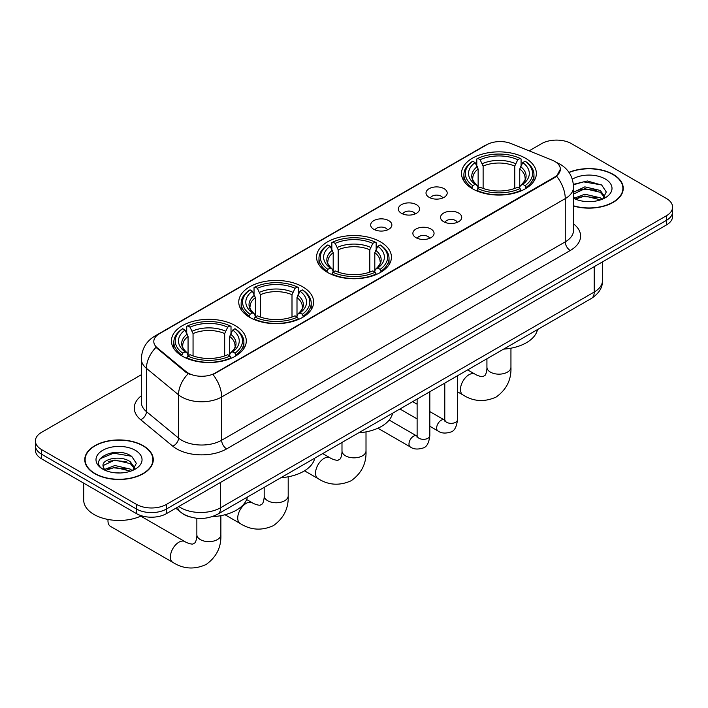<?xml version="1.0" encoding="UTF-8"?>
<svg xmlns="http://www.w3.org/2000/svg" width="708" height="708" viewBox="0 0 708 708"><rect width="100%" height="100%" fill="white"/><g stroke="black" fill="none" stroke-linecap="round" stroke-linejoin="round"><path stroke-width="1.06" d="M380.47 241.862A37.435 21.612 0 0 0 339.672 237.18A37.435 21.612 0 0 0 316.565 257.146A37.435 21.612 0 0 0 327.53 272.43A37.435 21.612 0 0 0 368.328 277.111A37.435 21.612 0 0 0 391.435 257.146A37.435 21.612 0 0 0 380.47 241.862M302.661 286.784A37.435 21.612 0 0 0 261.863 282.103A37.435 21.612 0 0 0 238.755 302.068A37.435 21.612 0 0 0 249.72 317.352A37.435 21.612 0 0 0 290.51 322.034A37.435 21.612 0 0 0 313.626 302.068A37.435 21.612 0 0 0 302.661 286.784M235.339 325.653A37.435 21.612 0 0 0 194.541 320.972A37.435 21.612 0 0 0 171.433 340.937A37.435 21.612 0 0 0 182.398 356.221A37.435 21.612 0 0 0 223.188 360.903A37.435 21.612 0 0 0 246.296 340.937A37.435 21.612 0 0 0 235.339 325.653M525.407 158.185A37.435 21.612 0 0 0 484.608 153.494A37.435 21.612 0 0 0 461.501 173.469A37.435 21.612 0 0 0 472.466 188.744A37.435 21.612 0 0 0 513.256 193.434A37.435 21.612 0 0 0 536.372 173.469A37.435 21.612 0 0 0 525.407 158.185M429.11 197.337A10.593 6.115 180 0 1 427.012 195.612A10.593 6.115 180 0 1 430.517 188.009A10.593 6.115 180 0 1 444.093 188.691A10.593 6.115 180 0 1 446.199 195.612A10.593 6.115 180 0 1 429.11 197.337M442.81 197.974A6.354 3.673 0 0 0 441.102 196.187A6.354 3.673 0 0 0 434.836 195.258A6.354 3.673 0 0 0 430.402 197.974M401.445 213.312A10.593 6.115 180 0 1 399.347 211.586A10.593 6.115 180 0 1 402.852 203.984A10.593 6.115 180 0 1 416.428 204.665A10.593 6.115 180 0 1 418.534 211.586A10.593 6.115 180 0 1 401.445 213.312M415.136 213.949A6.354 3.673 0 0 0 413.437 212.161A6.354 3.673 0 0 0 407.171 211.232A6.354 3.673 0 0 0 402.737 213.949M373.78 229.286A10.593 6.115 180 0 1 371.673 227.56A10.593 6.115 180 0 1 375.187 219.958A10.593 6.115 180 0 1 388.763 220.639A10.593 6.115 180 0 1 390.86 227.56A10.593 6.115 180 0 1 373.78 229.286M387.471 229.923A6.354 3.673 0 0 0 385.763 228.135A6.354 3.673 0 0 0 379.506 227.206A6.354 3.673 0 0 0 375.072 229.923M443.651 221.701A10.593 6.115 180 0 1 441.544 219.976A10.593 6.115 180 0 1 445.058 212.373A10.593 6.115 180 0 1 458.634 213.055A10.593 6.115 180 0 1 460.731 219.976A10.593 6.115 180 0 1 443.651 221.701M457.341 222.339A6.354 3.673 0 0 0 455.633 220.551A6.354 3.673 0 0 0 449.368 219.622A6.354 3.673 0 0 0 444.943 222.339M415.977 237.676A10.593 6.115 180 0 1 413.879 235.95A10.593 6.115 180 0 1 417.384 228.348A10.593 6.115 180 0 1 430.96 229.029A10.593 6.115 180 0 1 433.066 235.95A10.593 6.115 180 0 1 415.977 237.676M429.668 238.313A6.354 3.673 0 0 0 427.968 236.525A6.354 3.673 0 0 0 421.702 235.596A6.354 3.673 0 0 0 417.269 238.313M552.222 160.176A19.072 11.009 180 0 1 554.771 161.415A19.072 11.009 180 0 1 560.355 169.194A19.072 11.009 180 0 1 554.771 176.982L215.161 373.054A19.072 11.009 180 0 1 186.054 371.585L157.256 347.84A19.072 11.009 180 0 1 153.804 341.53A19.072 11.009 180 0 1 159.397 333.742L486.679 144.786A19.072 11.009 180 0 1 511.096 143.556L552.222 160.176M190.319 517.017A21.187 12.231 180 0 1 181.761 513.008M573.533 206.028A34.258 19.78 0 0 0 623.235 188.372A34.258 19.78 0 0 0 613.208 174.389A34.258 19.78 0 0 0 568.949 172.336M143.237 445.721A34.258 19.78 0 0 0 105.908 441.429A34.258 19.78 0 0 0 84.765 459.704A34.258 19.78 0 0 0 94.792 473.687A34.258 19.78 0 0 0 132.131 477.98A34.258 19.78 0 0 0 153.273 459.704A34.258 19.78 0 0 0 143.237 445.721M85.119 461.483A34.258 19.78 0 0 0 84.995 462.014M560.355 169.194L556.621 176.212L554.771 177.549L213.011 374.594A24.718 14.275 60 0 1 221.648 396.993A28.249 16.311 180 0 1 181.699 396.993A28.249 16.311 180 0 1 178.531 394.816L146.441 368.355A28.249 16.311 180 0 1 141.334 359L141.334 402.25A28.249 16.311 0 0 0 146.441 411.605L178.531 438.066A28.249 16.311 0 0 0 181.699 440.243A28.249 16.311 0 0 0 221.648 440.243L565.258 241.862A28.249 16.311 0 0 0 573.533 230.33L573.533 187.08A28.249 16.311 180 0 1 565.258 198.612A24.718 14.275 -120 0 0 556.621 176.212M141.334 374.736L41.604 432.314A21.187 12.231 0 0 0 35.4 440.96L35.4 450.191A21.187 12.231 0 0 0 41.604 458.837L136.494 513.627L136.494 509.017A21.187 12.231 0 0 0 166.46 509.017L666.396 220.383A21.187 12.231 0 0 0 672.6 211.727A21.187 12.231 0 0 1 666.396 220.383L166.46 509.017A21.187 12.231 0 0 1 136.494 509.017L41.604 454.226L136.494 509.017L136.494 504.397A21.187 12.231 0 0 0 166.46 504.397L666.396 215.763A21.187 12.231 0 0 0 672.6 207.117A21.187 12.231 0 0 0 666.396 198.47L571.506 143.68A21.187 12.231 0 0 0 541.54 143.68L529.133 150.839M35.4 445.58A21.187 12.231 0 0 0 41.604 454.226A21.187 12.231 0 0 1 35.4 445.58M190.337 374.594L186.054 372.426L155.972 347.38A24.718 16.532 129.5 0 0 146.441 368.355L146.441 411.605A7.062 4.726 -50.5 0 1 140.662 419.711A35.312 20.39 180 0 1 141.334 395.79M35.4 440.96A21.187 12.231 0 0 0 41.604 449.615L136.494 504.397M153.043 462.014A34.258 19.78 0 0 0 152.919 461.483M623.005 190.682A34.258 19.78 0 0 0 622.881 190.151M136.494 513.627A21.187 12.231 0 0 0 166.46 513.627L666.396 224.994A21.187 12.231 0 0 0 672.6 216.347L672.6 207.117M573.533 205.798A33.904 19.576 0 0 0 622.881 188.372A33.904 19.576 0 0 0 612.951 174.531A33.904 19.576 0 0 0 569.082 172.531M585.153 201.479L590.481 201.638M574.569 198.107L584.852 194.187L600.269 197.789L602.136 199.284M575.515 199.09L584.852 196.01L600.605 199.851M573.533 196.461A15.965 9.213 0 0 0 575.657 199.214M573.533 192.213L584.852 186.859L600.269 190.461L604.853 196.797M573.533 194.045L584.852 188.691L600.269 192.293L604.49 197.275M573.533 198.231A23.028 13.293 0 0 0 605.26 197.771A23.028 13.293 0 0 0 605.26 178.974A23.028 13.293 0 0 0 572.312 179.204M602.685 199.063L606.287 191.974L601.729 185.098L587.375 180.983L573.391 184.363M574.728 198.815L573.533 197.541M573.436 184.797L583.596 181.859L601.411 184.894M578.516 190.107L583.596 189.186L596.313 190.275M578.516 197.435L583.596 196.514L596.313 197.603M95.049 473.546A33.904 19.576 0 0 0 131.989 477.785A33.904 19.576 0 0 0 152.919 459.704A33.904 19.576 0 0 0 142.989 445.863A33.904 19.576 0 0 0 106.041 441.624A33.904 19.576 0 0 0 85.119 459.704A33.904 19.576 0 0 0 95.049 473.546M83.703 483.148L83.703 500.078A35.312 20.39 0 0 0 94.049 514.495A35.312 20.39 0 0 0 141.538 515.778M115.192 472.811L120.51 472.971M104.607 469.431L114.891 465.51L130.307 469.121L132.166 470.616M105.554 470.422L114.891 467.342L130.635 471.183M104.766 470.147L103.12 466.28A15.965 9.213 0 0 0 105.696 470.546M134.892 468.13L130.307 461.793C120.723 454.651 101.014 459.058 103.12 466.28L103.058 465.581M103.156 466.501L103.598 465.315L114.891 460.023L130.307 463.625L134.529 468.608M132.715 470.386L136.325 463.306L131.759 456.43C115.608 444.819 86.898 460.12 103.474 469.501L104.297 470.006M135.299 450.306A23.028 13.293 0 0 0 102.74 450.306A23.028 13.293 0 0 0 102.74 469.103A23.028 13.293 0 0 0 135.299 469.103A23.028 13.293 0 0 0 135.299 450.306M100.111 458.74L113.634 453.191L131.449 456.226M108.554 461.439L113.634 460.519L126.351 461.607M108.554 468.767L113.634 467.838L126.351 468.935M471.794 188.346L472.794 185.673A33.621 19.408 0 0 1 472.794 161.256L475.103 162.592A30.373 17.532 0 0 0 475.103 184.337L477.387 185.638L478.13 188.363M478.13 187.248L478.13 168.991L475.103 162.592M476.785 165.486L476.785 158.946L477.794 158.371A33.621 19.408 0 0 1 520.079 158.371L517.769 159.707A30.373 17.532 0 0 0 480.104 159.707L483.121 166.106L483.121 188.434M514.751 188.434L514.751 166.106L517.769 159.707M503.6 349.132A38.843 22.426 0 0 0 537.496 329.565M476.785 190.293A35.028 20.222 0 0 0 521.079 190.293L520.079 188.558A33.621 19.408 0 0 1 477.794 188.558L476.785 190.886M521.079 190.886L521.079 190.293M472.794 161.256L471.794 161.831A35.028 20.222 0 0 0 463.899 174.619A35.028 20.222 0 0 0 471.794 187.408M520.079 158.371L521.079 158.946L521.079 165.486M477.794 188.558L480.104 187.222A30.373 17.532 0 0 0 517.769 187.222L520.079 188.558M475.103 184.337L472.794 185.673M480.104 159.707L477.794 158.371M477.387 166.53A27.169 15.682 0 0 0 477.387 185.638L477.519 185.717C473.661 181.991 472.086 179.451 472.802 178.124A26.134 15.089 0 0 1 478.13 168.991M526.079 187.408A35.028 20.222 0 0 0 533.965 174.619A35.028 20.222 0 0 0 526.079 161.831L525.07 161.256A33.621 19.408 0 0 1 525.07 185.673L526.079 188.346M525.07 185.673L522.761 184.337A30.373 17.532 0 0 0 522.761 162.592L525.07 161.256M522.761 162.592L519.743 168.991L519.743 187.248L520.477 185.638L522.761 184.337M519.743 168.991A26.134 15.089 0 0 1 525.07 178.124C525.779 179.46 524.203 182 520.353 185.717L520.477 185.638A27.169 15.682 0 0 0 520.477 166.53M519.743 188.363L519.743 187.248M326.857 272.022L327.857 269.35A33.621 19.408 0 0 1 327.857 244.933L330.176 246.269A30.373 17.532 0 0 0 330.176 268.013L332.459 269.314L333.194 272.04M333.194 270.925L333.194 252.667L330.176 246.269M331.848 249.163L331.848 242.623L332.857 242.056A33.621 19.408 0 0 1 375.143 242.056L372.833 243.384A30.373 17.532 0 0 0 335.167 243.384L338.185 249.782L338.185 272.111M369.815 272.111L369.815 249.782L372.833 243.384M358.673 432.809A38.843 22.426 0 0 0 392.568 413.242M331.848 273.969A35.028 20.222 0 0 0 376.152 273.969L375.143 272.235A33.621 19.408 0 0 1 332.857 272.235L331.848 274.562M376.152 274.562L376.152 273.969M327.857 244.933L326.857 245.508A35.028 20.222 0 0 0 318.972 258.296A35.028 20.222 0 0 0 326.857 271.084M375.143 242.056L376.152 242.623L376.152 249.163M332.857 272.235L335.167 270.899A30.373 17.532 0 0 0 372.833 270.899L375.143 272.235M330.176 268.013L327.857 269.35M335.167 243.384L332.857 242.056M332.459 250.207A27.169 15.682 0 0 0 332.459 269.314L332.583 269.394C328.724 265.668 327.149 263.128 327.866 261.801A26.134 15.089 0 0 1 333.194 252.667M381.143 271.084A35.028 20.222 0 0 0 389.028 258.296A35.028 20.222 0 0 0 381.143 245.508L380.143 244.933A33.621 19.408 0 0 1 380.143 269.35L381.143 272.022M380.143 269.35L377.824 268.013A30.373 17.532 0 0 0 377.824 246.269L380.143 244.933M377.824 246.269L374.806 252.667L374.806 270.925L375.541 269.314L377.824 268.013M374.806 252.667A26.134 15.089 0 0 1 380.134 261.801C380.842 263.137 379.276 265.677 375.417 269.394L375.541 269.314A27.169 15.682 0 0 0 375.541 250.207M374.806 272.04L374.806 270.925M249.048 316.954L250.048 314.272A33.621 19.408 0 0 1 250.048 289.855L252.358 291.192A30.373 17.532 0 0 0 252.358 312.936L254.641 314.237L255.384 316.963M255.384 315.848L255.384 297.59L252.358 291.192M254.039 294.086L254.039 287.545L255.048 286.979A33.621 19.408 0 0 1 297.333 286.979L295.024 288.306A30.373 17.532 0 0 0 257.358 288.306L260.376 294.705L260.376 317.034M291.997 317.034L291.997 294.705L295.024 288.306M280.855 477.732A38.843 22.426 0 0 0 314.75 458.165M254.039 318.892A35.028 20.222 0 0 0 298.334 318.892L297.333 317.157A33.621 19.408 0 0 1 255.048 317.157L254.039 319.494M298.334 319.494L298.334 318.892M250.048 289.855L249.048 290.43A35.028 20.222 0 0 0 241.154 303.219A35.028 20.222 0 0 0 249.048 316.007M297.333 286.979L298.334 287.545L298.334 294.086M255.048 317.157L257.358 315.821A30.373 17.532 0 0 0 295.024 315.821L297.333 317.157M252.358 312.936L250.048 314.272M257.358 288.306L255.048 286.979M254.641 295.13A27.169 15.682 0 0 0 254.641 314.237L254.774 314.325C250.915 310.591 249.34 308.06 250.057 306.723A26.134 15.089 0 0 1 255.384 297.59M303.334 316.007A35.028 20.222 0 0 0 311.219 303.219A35.028 20.222 0 0 0 303.334 290.43L302.325 289.855A33.621 19.408 0 0 1 302.325 314.272L303.334 316.954M302.325 314.272L300.015 312.936A30.373 17.532 0 0 0 300.015 291.192L302.325 289.855M300.015 291.192L296.997 297.59L296.997 315.848L297.732 314.237L300.015 312.936M296.997 297.59A26.134 15.089 0 0 1 302.325 306.723C303.033 308.069 301.458 310.6 297.608 314.325L297.732 314.237A27.169 15.682 0 0 0 297.732 295.13M296.997 316.963L296.997 315.848M108.058 519.46A12.009 6.93 120 0 0 107.979 520.867A12.009 6.93 120 0 0 110.466 526.363L172.894 562.409A12.009 6.93 -60 0 1 171.053 552.78A12.009 6.93 -60 0 1 178.903 542.204A12.009 6.93 -60 0 1 184.903 541.611C185.576 542.204 190.178 544.293 192.824 544.063L195.019 542.788C196.541 540.611 197.036 535.584 196.859 534.708A12.009 6.93 180 0 0 200.373 539.611A12.009 6.93 180 0 0 217.356 539.611A12.009 6.93 180 0 0 220.869 534.708C221.383 547.134 216.462 557.063 206.09 564.506C194.47 569.763 183.407 569.064 172.894 562.409M181.726 355.823L182.726 353.142A33.621 19.408 0 0 1 182.726 328.724L185.036 330.061A30.373 17.532 0 0 0 185.036 351.805L187.319 353.106L188.062 355.832M188.062 354.717L188.062 336.459L185.036 330.061M186.717 332.955L186.717 326.415L187.717 325.848A33.621 19.408 0 0 1 230.011 325.848L227.702 327.176A30.373 17.532 0 0 0 190.036 327.176L193.054 333.574L193.054 355.903M224.675 355.903L224.675 333.574L227.702 327.176M212.081 516.69A38.843 22.426 0 0 0 247.428 497.034M186.717 357.761A35.028 20.222 0 0 0 231.012 357.761L230.011 356.027A33.621 19.408 0 0 1 187.717 356.027L186.717 358.363M231.012 358.363L231.012 357.761M182.726 328.724L181.726 329.3A35.028 20.222 0 0 0 173.832 342.088A35.028 20.222 0 0 0 181.726 354.876M230.011 325.848L231.012 326.415L231.012 332.955M187.717 356.027L190.036 354.69A30.373 17.532 0 0 0 227.702 354.69L230.011 356.027M185.036 351.805L182.726 353.142M190.036 327.176L187.717 325.848M187.319 333.999A27.169 15.682 0 0 0 187.319 353.106L187.452 353.195C183.593 349.46 182.018 346.929 182.735 345.593A26.134 15.089 0 0 1 188.062 336.459M236.012 354.876A35.028 20.222 0 0 0 243.897 342.088A35.028 20.222 0 0 0 236.012 329.3L235.003 328.724A33.621 19.408 0 0 1 235.003 353.142L236.012 355.823M235.003 353.142L232.693 351.805A30.373 17.532 0 0 0 232.693 330.061L235.003 328.724M232.693 330.061L229.675 336.459L229.675 354.717L230.41 353.106L232.693 351.805M229.675 336.459A26.134 15.089 0 0 1 235.003 345.593C235.711 346.929 234.136 349.469 230.286 353.195L230.41 353.106A27.169 15.682 0 0 0 230.41 333.999M229.675 355.832L229.675 354.717M157.256 347.84L157.256 348.681M186.054 371.585L186.054 372.426M215.161 373.054L215.161 373.62M554.771 176.982L554.771 177.549M226.649 448.89A7.062 4.08 60 0 1 221.648 440.243L221.648 396.993L565.258 198.612L565.258 241.862A7.062 4.08 60 0 0 570.25 250.508L226.649 448.89A35.312 20.39 180 0 1 176.699 448.89A35.312 20.39 180 0 1 172.743 446.173L140.662 419.711M573.533 187.08C573.055 176.92 568.595 169.3 560.143 164.229L556.577 162.486A24.718 11.576 112 0 0 556.24 162.362M157.291 335.185A24.718 14.275 -120 0 0 154.733 336.15C146.282 341.221 141.812 348.84 141.334 359M154.733 336.15L484.599 145.698A24.718 14.275 60 0 1 486.476 144.91M188.16 373.736A24.718 16.532 129.5 0 0 178.531 394.816L178.531 438.066A7.062 4.726 -50.5 0 1 172.743 446.173M573.533 223.861A35.312 20.39 180 0 1 570.25 250.508M166.46 504.397L166.46 513.627M666.396 215.763L666.396 224.994M41.604 449.615L41.604 458.837M178.797 506.503A28.249 16.311 0 0 0 180.699 507.716A28.249 16.311 0 0 0 220.648 507.716L594.224 292.032A28.249 16.311 0 0 0 602.499 280.501C602.712 287.51 598.977 293.51 591.304 298.502L217.728 514.185A14.125 8.16 60 0 0 220.648 507.716L220.648 482.343M594.224 266.659L594.224 292.032A14.125 8.16 60 0 1 591.304 298.502M177.655 507.167A14.125 9.452 129.5 0 0 180.115 511.76L175.823 508.22M510.946 348.194L510.946 367.24A12.009 6.93 180 0 1 507.424 372.134A12.009 6.93 180 0 1 490.44 372.134A12.009 6.93 180 0 1 486.927 367.24C487.113 368.116 486.617 373.143 485.095 375.32L482.891 376.594C480.245 376.824 475.643 374.736 474.971 374.134L467.634 369.903M510.946 367.24C511.45 379.665 506.53 389.595 496.158 397.038C484.538 402.294 473.475 401.595 462.961 394.931A12.009 6.93 -60 0 1 461.129 385.311A12.009 6.93 -60 0 1 468.97 374.736A12.009 6.93 -60 0 1 474.971 374.134M514.751 166.106A26.134 15.089 0 0 0 483.121 166.106M515.486 163.645A27.169 15.682 0 0 0 482.387 163.645M366.009 431.871L366.009 450.916A12.009 6.93 180 0 1 362.487 455.81A12.009 6.93 180 0 1 345.513 455.81A12.009 6.93 180 0 1 341.991 450.916C342.176 451.793 341.681 456.819 340.159 458.996L337.955 460.271C335.309 460.501 330.707 458.412 330.034 457.819L322.698 453.58M366.009 450.916C366.523 463.342 361.593 473.271 351.23 480.714C339.61 485.971 328.539 485.272 318.034 478.608A12.009 6.93 -60 0 1 316.193 468.988A12.009 6.93 -60 0 1 324.034 458.412A12.009 6.93 -60 0 1 330.034 457.819M369.815 249.782A26.134 15.089 0 0 0 338.185 249.782M370.549 247.322A27.169 15.682 0 0 0 337.451 247.322M288.2 476.794L288.2 495.839A12.009 6.93 180 0 1 284.678 500.742A12.009 6.93 180 0 1 267.695 500.742A12.009 6.93 180 0 1 264.181 495.839C264.367 496.715 263.872 501.742 262.349 503.919L260.146 505.193C257.5 505.424 252.898 503.335 252.225 502.742L246.658 499.521M288.2 495.839C288.705 508.264 283.784 518.194 273.412 525.637C261.792 530.894 250.729 530.195 240.216 523.539A12.009 6.93 -60 0 1 238.375 513.911A12.009 6.93 -60 0 1 246.225 503.335A12.009 6.93 -60 0 1 252.225 502.742M291.997 294.705A26.134 15.089 0 0 0 260.376 294.705M292.74 292.245A27.169 15.682 0 0 0 259.641 292.245M224.675 333.574A26.134 15.089 0 0 0 193.054 333.574M225.418 331.114A27.169 15.682 0 0 0 192.319 331.114M457.492 375.753L457.492 419.685A6.354 3.673 180 0 1 455.341 422.437A6.354 3.673 180 0 1 446.642 422.278A6.354 3.673 180 0 1 444.783 419.685L444.58 421.056L445.146 420.587M457.492 419.685C456.625 427.066 454.341 431.19 450.642 432.057C445.385 433.677 441.164 433.314 437.969 430.96A6.354 3.673 -60 0 1 436.995 425.862A6.354 3.673 -60 0 1 441.155 420.26A6.354 3.673 -60 0 1 441.429 420.109A6.354 3.673 -60 0 1 444.332 419.95L444.766 420.18M429.827 391.728L429.827 435.659A6.354 3.673 180 0 1 427.676 438.411A6.354 3.673 180 0 1 418.977 438.252A6.354 3.673 180 0 1 417.118 435.659L416.906 437.031L417.481 436.562M429.827 435.659C428.959 443.04 426.667 447.164 422.968 448.031C417.72 449.651 413.499 449.288 410.304 446.934A6.354 3.673 -60 0 1 409.33 441.836A6.354 3.673 -60 0 1 413.481 436.234A6.354 3.673 -60 0 1 413.764 436.084A6.354 3.673 -60 0 1 416.658 435.924L417.092 436.155M484.599 145.698L489.131 143.591M217.728 514.185C206.355 519.893 194.992 519.893 183.62 514.185L180.115 511.76M602.499 280.501L602.499 261.88M622.881 191.204L622.881 188.372M152.919 462.536L152.919 459.704M85.119 462.536L85.119 459.704M462.961 394.931L457.492 391.781M444.783 384.435L443.615 383.763M463.899 181.08L463.899 174.619M533.965 181.08L533.965 174.619M486.927 358.761L486.927 367.24M318.034 478.608L304.52 470.811M318.972 264.757L318.972 258.296M389.028 264.757L389.028 258.296M341.991 442.438L341.991 450.916M240.216 523.539L224.985 514.743M241.154 309.679L241.154 303.219M311.219 309.679L311.219 303.219M264.181 487.361L264.181 495.839M107.979 519.442L107.979 520.867M220.869 515.663L220.869 534.708M173.832 348.548L173.832 342.088M243.897 348.548L243.897 342.088M184.903 541.611L140.777 516.132M196.859 518.274L196.859 534.708M437.969 430.96L429.827 426.251M417.118 418.915L399.923 408.994M444.783 383.09L444.783 419.685M444.332 419.95L429.827 411.578M417.118 404.233L412.64 401.648M410.304 446.934L377.904 428.225M417.118 399.064L417.118 435.659M416.658 435.924L389.179 420.056"/></g></svg>
